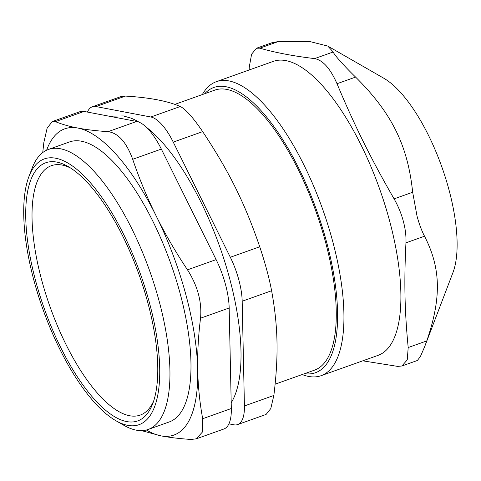 <?xml version="1.0" encoding="UTF-8"?>
<svg xmlns="http://www.w3.org/2000/svg" width="481" height="481" viewBox="0 0 481 481"><rect width="100%" height="100%" fill="white"/><g stroke="black" fill="none" stroke-linecap="round" stroke-linejoin="round"><path stroke-width="0.72" d="M150.86 117.003A46.447 17.063 70.4 0 1 173.244 142.117L202.663 131.626C193.073 117.502 185.612 109.127 180.279 106.511L150.86 117.003L96.026 106.572L125.445 96.08C149.405 97.529 167.683 101.01 180.279 106.511M87.428 112.073A46.447 17.063 70.4 0 1 92.286 106.794A46.447 17.063 70.4 0 1 96.026 106.572M228.92 423.851L233.91 424.801A46.447 17.063 70.4 0 0 237.644 424.573L266.107 414.424L270.785 408.561L273.851 395.454L244.426 405.946A46.447 17.063 70.4 0 1 237.644 424.573M244.426 405.946L242.183 301.232L271.609 290.74C269.047 277.435 265.091 262.782 259.74 246.771L230.321 257.263A46.447 17.063 70.4 0 1 242.183 301.232M230.321 257.263L173.244 142.117M109.163 116.21L123.364 115.933L130.748 118.055A157.786 57.96 70.4 0 1 139.015 122.15M146.164 127.086A157.786 57.96 70.4 0 1 224.97 262.404A157.786 57.96 70.4 0 1 231.884 401.653L231.205 402.795M153.692 400.95A132.365 48.623 70.4 0 1 53.535 316.179A132.365 48.623 70.4 0 1 61.983 165.031A132.365 48.623 70.4 0 1 70.647 168.073M229.172 307.984A51.088 18.765 -109.6 0 0 216.125 259.614L187.488 269.829C197.673 285.906 202.02 302.026 200.541 318.194L229.172 307.984L231.325 408.507L202.693 418.717L202.417 432.028L196.242 438.828L191.119 439.46C179.653 438.69 169.577 437.488 160.888 435.846A162.554 59.71 -109.6 0 0 197.703 369.853A162.554 59.71 -109.6 0 0 156.175 215.951A162.554 59.71 -109.6 0 0 77.838 128.048A162.554 59.71 -109.6 0 0 46.621 150.198M196.248 438.846L223.869 428.998A51.088 18.765 -109.6 0 0 231.325 408.507M84.067 111.436A51.088 18.765 -109.6 0 0 79.954 111.682L52.339 121.531L55.429 121.645L84.067 111.436L136.706 121.446L108.075 131.662C118.236 133.009 126.443 142.22 132.696 159.289L161.327 149.074A51.088 18.765 -109.6 0 0 136.706 121.446M161.327 149.074L216.125 259.614M204.726 93.717A151.407 55.616 70.4 0 1 317.033 211.454A151.407 55.616 70.4 0 1 304.563 373.689M275.138 384.181L314.568 370.123A148.623 54.593 -109.6 0 0 316.071 211.796A148.623 54.593 -109.6 0 0 214.73 90.151L174.777 104.401M314.628 58.604C322.913 60.161 330.375 68.53 337.013 83.718L355.591 77.092C343.765 65.572 333.946 54.563 333.207 51.978L314.628 58.604C293.596 56.103 275.318 52.627 259.794 48.166L278.373 41.54L309.968 41.588L327.753 46.062L383.682 78.169A112.289 41.246 70.4 0 1 448.911 189.544A112.289 41.246 70.4 0 1 452.982 272.499L424.603 346.855L426.773 340.915L408.195 347.541L407.251 359.908L401.875 365.993L397.679 366.396L362.758 360.828M302.176 374.543A156.048 57.323 -109.6 0 0 321.134 375.673A156.048 57.323 -109.6 0 0 332.545 240.831A156.048 57.323 -109.6 0 0 216.3 81.704A156.048 57.323 -109.6 0 0 202.333 94.571M216.3 81.704L273.262 61.388A156.048 57.323 70.4 0 1 389.502 220.514A156.048 57.323 70.4 0 1 378.096 355.357L321.134 375.673M355.591 77.092C391.732 112.963 407.732 145.238 412.668 192.238L394.089 198.863C370.797 158.405 354.798 126.13 337.013 83.718M394.089 198.863C398.136 205.964 401.202 213.372 403.288 221.074C405.363 228.776 406.247 236.027 405.952 242.833L424.531 236.207C421.771 230.982 419.276 224.308 417.045 216.167L412.668 192.238M249.122 69.998L249.272 67.021L251.605 54.161L256.529 48.244L259.794 48.166M408.195 347.541C404.641 310.846 404.01 281.493 405.952 242.833M278.373 41.54L271.999 42.713L256.523 48.226M401.875 366.005L417.352 360.491L420.376 356.577L424.603 346.855M424.531 236.207C440.939 268.326 441.57 297.673 426.773 340.915M327.753 46.062L333.207 51.978M146.398 429.996A162.554 59.71 -109.6 0 0 160.888 435.846L141.528 430.627M115.987 420.773L123.87 425.3A148.623 54.593 -109.6 0 0 136.285 430.158A148.623 54.593 -109.6 0 0 148.238 429.437L169.282 421.933A148.623 54.593 -109.6 0 0 170.785 263.612A148.623 54.593 -109.6 0 0 69.444 141.961L48.401 149.465A148.623 54.593 -109.6 0 0 32.149 168.085L28.908 176.581A141.095 51.834 70.4 0 1 55.688 158.219A141.095 51.834 70.4 0 1 152.651 315.65A141.095 51.834 70.4 0 1 115.987 420.773A141.095 51.834 70.4 0 1 42.911 309.211A141.095 51.834 70.4 0 1 28.908 176.581M187.488 269.829C175.661 252.11 165.224 234.157 156.175 215.951C147.168 197.739 139.34 178.848 132.696 159.289M52.345 121.549L47.174 127.988L43.861 142.388L42.737 152.567M108.075 131.662C96.609 130.898 86.526 129.69 77.838 128.048C69.186 126.389 61.712 124.254 55.429 121.645M202.693 418.717C199.741 402.693 198.076 386.405 197.703 369.853C197.366 353.282 198.31 336.069 200.541 318.194M125.445 96.08L120.755 96.657L92.286 106.794M202.663 131.626C228.878 171.038 244.883 203.313 259.74 246.771M271.609 290.74C278.09 326.395 278.721 355.748 273.851 395.454M56.728 162.085A137.007 50.331 -109.6 0 0 48.996 321.11A137.007 50.331 -109.6 0 0 152.73 403.679A137.007 50.331 -109.6 0 0 139.135 274.898A137.007 50.331 -109.6 0 0 68.176 166.564A137.007 50.331 -109.6 0 0 56.728 162.085M148.238 429.437A148.623 54.593 -109.6 0 0 154.744 286.045A148.623 54.593 -109.6 0 0 60.353 148.743A148.623 54.593 -109.6 0 0 48.401 149.465"/></g></svg>
